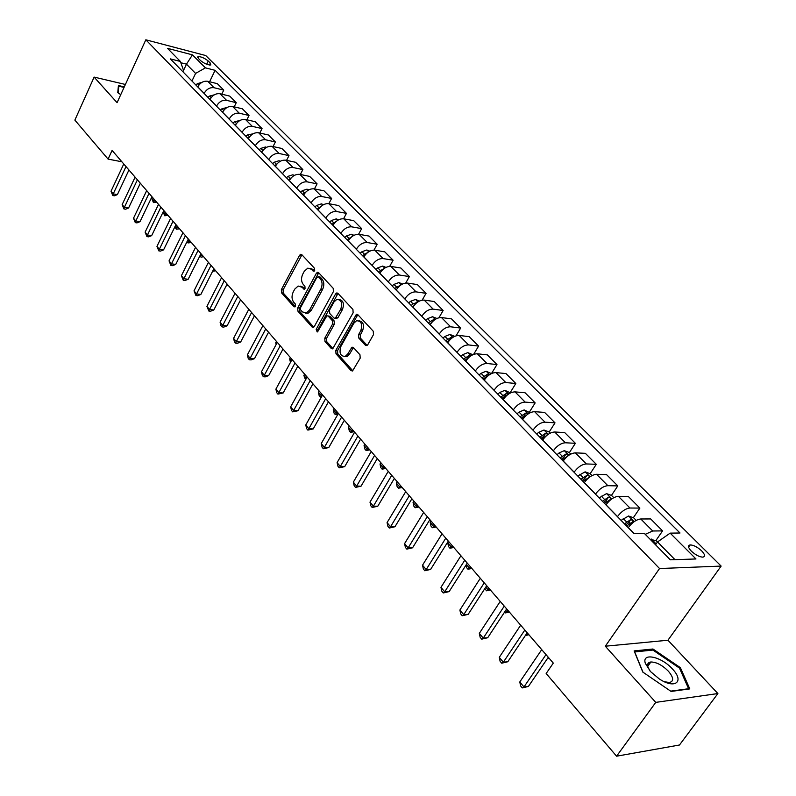 <?xml version="1.0" encoding="UTF-8"?>
<svg xmlns="http://www.w3.org/2000/svg" width="796" height="796" viewBox="0 0 796 796"><rect width="100%" height="100%" fill="white"/><g stroke="black" fill="none" stroke-linecap="round" stroke-linejoin="round"><path stroke-width="1.19" d="M314.689 270.61L314.559 268.342L301.784 254.64L300.699 254.292L299.575 255.297L281.356 289.635L281.505 292.819L293.953 306.739L295.495 306.341L295.376 304.082L293.754 302.261C291.654 299.346 291.485 295.913 293.226 291.983L294.759 289.117L298.152 286.033L301.833 287.187L304.301 289.246L305.037 288.57L304.918 286.301L303.276 284.5C301.157 281.595 300.978 278.162 302.739 274.182L304.281 271.297L307.823 268.123L311.445 269.267L313.107 271.058L314.689 270.61M649.407 664.073L647.994 663.595M701.664 550.862C697.545 547.101 693.744 545.121 690.251 544.912C687.635 545.419 687.993 547.499 691.336 551.14C695.455 554.912 699.266 556.911 702.768 557.14C705.425 556.623 705.057 554.533 701.664 550.862M365.374 345.225L366.847 345.593L367.802 344.678L373.463 334.658L373.264 331.236L357.782 314.649L356.419 314.281L335.803 350.429L335.992 353.782L351.046 370.618L352.538 370.986L360.18 358.18L359.981 354.787L353.424 347.573L351.981 347.205L347.723 354.011L345.235 356.399C340.389 356.329 338.947 353.016 340.897 346.439L353.812 323.256L356.528 320.728C361.334 320.917 362.737 324.261 360.757 330.758L358.568 334.658L358.767 338.041L365.374 345.225L367.135 345.414L360.528 338.24L358.767 338.041M605.308 646.213L655.755 702.38L616.572 756.2L679.476 745.006L717.893 693.545L667.943 640.233L721.136 566.085L659.546 568.533L605.308 646.213L667.943 640.233M125.4 84.466L94.117 77.103L117.082 102.664L145.827 39.8L659.546 568.533M94.117 77.103L74.864 120.106L108.077 159.11L121.868 161.767M616.572 756.2L546.155 673.515L553.3 663.098L112.097 150.414L108.077 159.11M333.385 291.615L333.206 288.311L318.619 272.68L317.455 272.322L316.35 273.317L297.724 307.923L297.893 311.146L312.082 327.027L313.365 327.395L314.35 326.479L333.385 291.615M337.912 293.356L352.936 309.455L353.125 312.808L332.658 348.877L331.275 348.509L324.977 341.464L324.798 338.151L332.579 324.032L332.4 320.708L328.221 316.131L326.927 315.763L317.883 331.355L317.206 332.002L316.171 329.445L335.574 293.963L336.648 292.988L337.912 293.356M198.413 58.456L200.522 60.566C204.303 63.561 207.736 65.033 210.801 64.974L210.353 63.113L208.244 61.013C204.453 58.018 201.04 56.556 197.985 56.615L198.413 58.456M721.136 566.085L205.736 55.541L145.827 39.8M182.901 71.739L183.548 70.386L180.384 61.451L170.344 58.884L633.984 533.589L644.392 533.449L670.312 559.817L695.963 558.961L670.162 533.131L680.013 533.002L215.089 70.327L205.438 67.859L195.577 73.411L191.965 81.013M180.384 61.451L167.498 48.337L192.453 54.854L205.438 67.859M655.755 702.38L717.893 693.545M182.911 71.739L186.473 64.168L180.841 62.735M195.577 73.411L186.473 64.168L192.453 54.854M674.988 559.668L657.526 541.947L655.546 544.802M655.834 540.643L662.58 530.892L650.69 518.952L640.79 518.972C636.422 519.499 632.253 522.375 628.293 527.609L628.233 527.698M633.347 517.708L639.875 508.087L629.954 508.017C625.586 508.515 621.437 511.37 617.517 516.574L617.457 516.664M639.875 508.087L628.313 496.475L618.383 496.326C614.005 496.784 609.885 499.609 606.005 504.793L605.945 504.883M611.457 495.401L617.795 485.908L607.846 485.679C603.467 486.097 599.368 488.893 595.527 494.067L595.468 494.157M617.795 485.908L606.542 474.605L596.582 474.297C592.214 474.685 588.125 477.461 584.334 482.605L584.274 482.694M590.144 473.7L596.303 464.317L586.334 463.939C581.956 464.297 577.896 467.033 574.135 472.157L574.075 472.257M596.303 464.317L585.358 453.322L575.379 452.864C571.001 453.193 566.961 455.899 563.24 461.003L563.18 461.093M569.369 452.625L575.379 443.312L565.399 442.775C561.021 443.074 556.991 445.76 553.32 450.844L553.26 450.934M575.379 443.312L564.722 432.596L554.722 431.999C550.354 432.258 546.345 434.924 542.713 439.989L542.653 440.079M549.131 432.099L555.011 422.845L545.011 422.178C540.633 422.407 536.653 425.054 533.041 430.089L532.992 430.178M555.011 422.845L544.623 412.418L534.613 411.671C530.245 411.88 526.285 414.497 522.713 419.512L522.664 419.601M529.41 412.099L535.161 402.905L525.151 402.109C520.783 402.288 516.833 404.875 513.301 409.88L513.251 409.97M535.161 402.905L525.042 392.746L515.032 391.881C510.664 392.03 506.734 394.597 503.241 399.572L503.181 399.662M510.196 392.607L515.818 383.483L505.808 382.558C501.44 382.687 497.53 385.224 494.067 390.189L494.017 390.279M515.818 383.483L505.957 373.573L495.938 372.588C491.58 372.687 487.689 375.205 484.257 380.15L484.207 380.229M491.5 373.553L496.973 364.548L486.953 363.503C482.595 363.573 478.714 366.07 475.321 370.996L475.272 371.085M496.973 364.548L487.351 354.887L477.331 353.782C472.983 353.832 469.123 356.31 465.76 361.205L465.71 361.294M473.61 354.399L478.585 346.081L468.565 344.927C464.217 344.947 460.377 347.404 457.043 352.28L456.994 352.369M478.585 346.081L469.202 336.658L459.183 335.444C454.844 335.444 451.024 337.872 447.72 342.738L447.67 342.827M456.078 335.803L460.645 328.061L450.635 326.798C446.297 326.778 442.486 329.196 439.223 334.031L439.173 334.121M460.645 328.061L451.491 318.868L441.481 317.554C437.153 317.514 433.362 319.902 430.129 324.728L430.079 324.808M438.934 317.733L443.153 310.49L433.143 309.127C428.815 309.057 425.044 311.435 421.83 316.231L421.78 316.32M443.153 310.49L434.218 301.515L424.208 300.102C419.89 300.012 416.139 302.361 412.955 307.147L412.905 307.236M422.149 300.162L426.069 293.326L416.069 291.873C411.751 291.764 408.02 294.092 404.865 298.858L404.816 298.948M426.069 293.326L417.353 284.57L407.353 283.068C403.045 282.938 399.323 285.247 396.199 289.993L396.149 290.082M405.731 283.048L409.393 276.58L399.403 275.028C395.095 274.889 391.393 277.177 388.299 281.903L388.259 281.993M409.393 276.58L400.876 268.023L390.896 266.431C386.597 266.272 382.916 268.541 379.841 273.247L379.801 273.336M389.672 266.371L393.105 260.222L383.135 258.591C378.836 258.401 375.175 260.66 372.13 265.347L372.08 265.436M393.105 260.222L384.786 251.864L374.826 250.193C370.538 249.984 366.886 252.223 363.871 256.889L363.822 256.979M373.961 250.113L377.195 244.243L367.245 242.531C362.956 242.312 359.324 244.521 356.339 249.178L356.29 249.257M377.195 244.243L369.075 236.074L359.125 234.322C354.847 234.084 351.225 236.283 348.27 240.919L348.22 240.999M358.588 234.253L361.653 228.631L351.713 226.84C347.444 226.581 343.842 228.76 340.907 233.377L340.857 233.467M361.653 228.631L353.713 220.651L343.782 218.82C339.514 218.552 335.932 220.711 333.017 225.308L332.977 225.387M343.554 218.781L346.459 213.368L336.539 211.507C332.28 211.219 328.708 213.358 325.823 217.945L325.783 218.024M346.459 213.368L338.698 205.567L328.788 203.667C324.539 203.358 320.977 205.487 318.121 210.054L318.072 210.134M328.828 203.676L331.604 198.443L321.713 196.512C317.465 196.194 313.923 198.304 311.087 202.851L311.047 202.94M331.604 198.443L324.012 190.821L314.131 188.851C309.893 188.513 306.361 190.612 303.555 195.139L303.505 195.219M314.43 188.911L317.077 183.856L307.206 181.856C302.978 181.508 299.465 183.587 296.679 188.105L296.629 188.184M317.077 183.856L309.654 176.394L299.793 174.364C295.565 173.996 292.072 176.065 289.306 180.553L289.266 180.642M300.341 174.473L302.878 169.588L293.027 167.518C288.809 167.15 285.326 169.2 282.58 173.667L282.54 173.757M302.878 169.588L295.605 162.284L285.774 160.195C281.565 159.797 278.093 161.837 275.376 166.294L275.336 166.374M286.55 160.354L288.978 155.628L279.147 153.499C274.948 153.101 271.496 155.111 268.799 159.558L268.759 159.638M288.978 155.628L281.864 148.484L272.053 146.325C267.854 145.907 264.421 147.917 261.745 152.334L261.705 152.414M273.048 146.544L275.366 141.957L265.575 139.778C261.387 139.35 257.964 141.34 255.307 145.748L255.267 145.827M275.366 141.957L268.411 134.972L258.63 132.763C254.451 132.315 251.038 134.295 248.412 138.683L248.372 138.763M259.824 133.031L262.053 128.584L252.282 126.355C248.113 125.897 244.72 127.858 242.103 132.236L242.064 132.315M262.053 128.584L255.237 121.738L245.486 119.48C241.327 119.012 237.944 120.962 235.347 125.32L235.317 125.4M246.879 119.808L249.019 115.49L239.278 113.211C235.119 112.733 231.755 114.664 229.188 119.002L229.149 119.082M249.019 115.49L242.352 108.793L232.621 106.485C228.472 105.987 225.129 107.908 222.572 112.236L222.532 112.316M234.203 106.853L236.253 102.674L226.542 100.336C222.402 99.838 219.069 101.739 216.532 106.047L216.492 106.127M236.253 102.674L229.716 96.107L220.024 93.749C215.895 93.241 212.572 95.122 210.054 99.42L210.015 99.5M221.776 94.177L223.746 90.107L214.064 87.729C209.945 87.212 206.642 89.082 204.144 93.361L204.104 93.44M223.746 90.107L217.348 83.679L207.686 81.282C203.567 80.744 200.274 82.605 197.796 86.873L197.756 86.943M209.607 81.759L215.089 70.327M629.109 523.957L629.944 522.723M662.58 530.892L652.69 530.992L645.258 534.335M657.526 541.947L670.162 533.131M124.295 86.883L118.425 85.51L117.758 92.674L120.753 94.624M689.804 688.898L680.371 667.645L652.959 649.009L634.123 650.909L642.79 672.073L671.078 691.425L689.804 688.898M652.143 650.143L652.959 649.009M679.694 668.58L680.371 667.645M314.48 270.909L313.196 269.526L310.092 268.292M300.43 286.162L303.584 287.426L304.868 288.829M301.943 254.81L283.097 289.873L283.257 293.057L295.346 306.56M318.738 272.809L299.485 308.142L299.644 311.365L313.783 327.166M318.49 276.849L316.907 277.287L300.52 307.684L300.639 309.952L302.371 311.883L306.301 313.057L309.535 310.052L320.828 289.207C322.639 285.177 322.45 281.694 320.271 278.759L318.49 276.849L320.251 277.108L318.3 276.69M305.654 313.206L308.052 313.266L311.296 310.271L309.535 310.052M320.251 277.108L322.022 279.008C324.201 281.943 324.39 285.426 322.589 289.455L311.296 310.271M333.017 348.668L326.748 341.653L324.977 341.464M327.932 315.883L329.982 316.34L334.161 320.927L334.34 324.241L326.569 338.34L326.748 341.653M337.992 293.445L317.932 329.644L317.793 331.504M340.728 309.256C342.668 302.997 341.365 299.704 336.817 299.386L333.992 301.973L329.534 310.102L329.713 313.415L333.902 317.992L335.215 318.36L340.728 309.256L342.479 309.475C344.419 303.644 343.275 300.321 339.056 299.505M335.942 318.45L337.992 317.634L336.23 317.415M342.479 309.475L337.992 317.634M358.936 320.778C363.304 321.624 364.508 325.017 362.518 330.967L360.339 334.857L360.528 338.24M344.559 356.598L346.996 356.578L349.494 354.19L347.723 354.011M353.424 347.573L349.494 354.19M357.822 314.689L337.574 350.618L337.753 353.951L352.807 370.787L351.046 370.618M201.925 82.366L197.428 83.64L195.806 84.943M152.315 197.149L151.718 198.393L153.956 201L154.553 199.756M156.663 202.204L153.439 202.592L151.718 198.393M153.439 202.592L153.956 201L155.926 201.348M126.007 166.583L113.231 193.886L111.022 191.229L123.758 163.966M128.942 169.986L117.38 194.612L113.231 193.886L112.773 195.527L111.022 191.229M117.38 194.612L114.435 195.816L112.773 195.527M214.303 94.833L209.587 96.057L207.945 97.371M210.353 98.853L209.816 99.281M163.23 211.786L165.299 214.194L165.906 212.94M168.006 215.378L164.752 215.776L163.13 211.985M164.752 215.776L165.299 214.194L167.269 214.522M226.94 107.559L222.004 108.734L220.343 110.067M223.039 111.38L222.243 112.017M175.339 225.875L176.861 227.646L177.478 226.392M179.568 228.81L176.284 229.218L174.961 226.641M176.284 229.218L176.861 227.646L178.841 227.964M239.845 120.554L234.671 121.679L232.999 123.022M236.024 124.146L234.939 125.022M187.707 240.273L188.652 241.377L189.289 240.113M191.358 242.521L188.055 242.939L187.05 241.606M188.055 242.939L188.652 241.377L190.642 241.685M137.4 179.826L124.405 207.298L122.156 204.592L135.111 177.15M140.335 183.229L128.574 208.005L124.405 207.298L123.927 208.93L122.156 204.592M128.574 208.005L125.589 209.209L123.927 208.93M149.041 193.338L135.817 220.999L133.509 218.233L146.693 190.612M151.956 196.741L140.006 221.676L135.817 220.999L135.3 222.621L133.509 218.233M140.006 221.676L136.982 222.89L135.3 222.621M160.911 207.139L147.459 234.979L145.111 232.153L158.523 204.363M163.837 210.532L151.668 235.626L147.459 234.979L146.922 236.591L145.111 232.153M151.668 235.626L148.603 236.85L146.922 236.591M253.038 133.827L247.616 134.892L245.924 136.255M249.347 137.141L247.914 138.295M200.343 254.979L200.701 255.387L201.338 254.113M203.398 256.511L201.677 257.178L199.617 256.421M200.065 256.939L200.701 255.387L202.691 255.685M173.05 221.238L159.349 249.248L156.951 246.372L170.603 218.393M175.956 224.621L163.568 249.874L159.349 249.248L158.782 250.849L156.951 246.372M163.568 249.874L160.474 251.098L158.782 250.849M118.186 92.953L118.803 86.207L124.047 87.431M118.236 87.441L118.803 86.207M650.491 671.555L659.227 678.888C675.028 689.525 684.789 681.665 672.411 668.968C661.426 656.501 641.486 652.232 645.347 663.347L650.491 671.555M664.232 681.674L669.327 682.53C674.023 681.386 673.715 677.605 668.391 671.207C662.302 665.158 656.471 662.083 650.899 661.983C648.113 662.352 647.108 664.013 647.894 666.968L650.053 671.068M647.954 663.665L649.357 664.133M642.989 672.212L634.681 651.924L652.929 650.063L679.495 668.133L688.62 688.729L670.67 691.147M266.511 147.389L265.476 146.962L260.839 148.394L259.128 149.777M263.028 150.344L261.158 151.857M215.686 270.789L212.612 271.277M213.388 269.754L214.99 269.973M185.438 235.636L171.488 263.824L169.041 260.889L182.941 232.731M188.334 239.009L175.727 264.431L171.488 263.824L170.901 265.416L169.041 260.889M175.727 264.431L172.593 265.655L170.901 265.416M280.291 161.25L279.008 160.722L274.341 162.195L272.62 163.588M277.038 163.867L274.69 165.717M228.233 285.366L226.134 286.003M226.91 284.48L227.547 284.57M198.095 250.342L183.896 278.719L181.398 275.715L195.537 247.377M200.99 253.705L188.154 279.287L183.896 278.719L183.269 280.291L181.398 275.715M188.154 279.287L184.971 280.52L183.269 280.291M294.371 175.409L292.848 174.782L288.152 176.294L286.401 177.707M291.346 177.727L288.52 179.876M241.039 300.251L240.213 300.57M211.03 265.376L196.572 293.933L194.015 290.868L208.423 262.342M213.915 268.73L200.841 294.47L196.572 293.933L195.916 295.495L194.015 290.868M200.841 294.47L197.617 295.714L195.916 295.495M308.768 189.886L306.987 189.159L302.261 190.702L300.5 192.135M305.962 191.945L302.669 194.353M224.253 280.739L209.527 309.485L206.91 306.351L221.587 277.645M227.119 284.072L213.806 309.992L209.527 309.485L208.831 311.027L206.91 306.351M213.806 309.992L210.542 311.236L208.831 311.027M323.504 204.691L321.445 203.856L316.689 205.438L314.908 206.89M320.907 206.512L317.126 209.159M262.819 325.554L262.183 326.947M237.775 296.45L222.761 325.375L220.094 322.171L235.039 293.276M240.631 299.774L227.069 325.853L222.761 325.375L222.034 326.907L220.97 325.624L220.094 322.171M227.069 325.853L223.756 327.096L222.034 326.907M338.579 219.825L336.24 218.88L331.444 220.512L329.644 221.975M336.181 221.447L331.912 224.303M276.441 341.385L275.734 342.708L276.58 343.693M276.162 344.469L275.734 342.708M251.596 312.52L236.303 341.633L233.576 338.35L248.81 309.276M254.441 315.823L240.621 342.071L236.303 341.633L235.536 343.146L234.442 341.832L233.576 338.35M240.621 342.071L237.258 343.315L235.536 343.146M354.001 235.317L351.364 234.253L346.539 235.924L344.718 237.417M351.782 236.76L347.036 239.795M290.361 357.563L289.644 358.897L291.306 360.827M290.48 362.339L289.644 358.897M265.735 328.947L250.153 358.25L247.357 354.897L262.889 325.634M268.57 332.23L254.481 358.658L250.153 358.25L249.347 359.742L248.223 358.399L247.357 354.897M254.481 358.658L251.078 359.901L249.347 359.742M369.802 251.168L366.837 249.984L361.981 251.705L360.14 253.208M367.732 252.461L362.518 255.645M304.599 374.1L303.863 375.443L306.38 378.369M305.545 379.891L303.863 375.443M280.212 345.762L264.312 375.254L261.456 371.822L277.287 342.37M283.018 349.026L268.65 375.622L264.312 375.254L263.466 376.727L262.322 375.354L261.456 371.822M268.65 375.622L265.207 376.876L263.466 376.727M385.97 267.396L382.677 266.083L377.792 267.854L375.931 269.376M384.01 268.59L378.369 271.864M319.156 391.015L318.4 392.368L321.355 395.791L322.101 394.448M321.295 397.274L319.216 395.831L318.4 392.368M320.39 397.204L321.355 395.791L322.082 395.851M295.017 362.976L278.809 392.657L275.884 389.144L292.032 359.493M297.813 366.22L283.157 392.975L278.809 392.657L277.923 394.11L276.749 392.707L275.884 389.144M283.157 392.975L277.923 394.11M402.537 284.013L398.895 282.57L393.98 284.381L392.1 285.923M400.587 285.177L394.587 288.47M395.94 289.863L396.617 289.316M334.041 408.318L333.275 409.671L336.29 413.184L337.066 411.83M337.832 414.368L335.295 414.567L334.091 413.164L333.275 409.671M335.295 414.567L336.29 413.184L338.34 413.313M310.181 380.587L293.644 410.457L290.649 406.865L307.117 377.035M312.947 383.811L298.002 410.736L293.644 410.457L292.709 411.89L291.515 410.457L290.649 406.865M298.002 410.736L292.709 411.89M419.512 301.027L415.502 299.445L410.557 301.306L408.647 302.878M417.522 302.191L413.104 303.923L411.204 305.485M412.547 306.868L413.82 305.813M349.275 426.019L348.499 427.382L351.583 430.974L352.369 429.611M354.19 431.73L350.538 432.337L349.305 430.905L348.499 427.382M350.538 432.337L351.583 430.974L353.633 431.084M325.703 398.627L308.828 428.696L305.764 425.014L322.569 394.985M328.459 401.821L313.206 428.925L308.828 428.696L307.853 430.099L306.629 428.626L305.764 425.014M313.206 428.925L307.853 430.099M436.914 318.46L432.517 316.738L427.532 318.649L425.611 320.241M434.845 319.654L433.75 319.495L428.218 322.917M429.551 324.28L431.581 322.649M429.88 324.609L430.527 324.072M364.866 444.138L364.07 445.511L367.225 449.183L368.031 447.81M369.822 449.899L366.14 450.526L364.876 449.053L364.07 445.511M366.14 450.526L367.225 449.183L369.284 449.272M341.603 417.104L324.38 447.362L321.236 443.591L338.4 413.373M344.33 420.278L328.768 447.551L324.38 447.362L323.355 448.745L322.101 447.233L321.236 443.591M328.768 447.551L323.355 448.745M454.725 336.34L449.949 334.459L444.934 336.419L442.984 338.031M452.586 337.564L451.242 337.285L445.66 340.768M446.984 342.121L449.541 340.171L451.242 337.285M447.362 342.509L448.466 341.593M380.826 462.685L380.01 464.058L383.244 467.829L384.06 466.446M385.831 468.496L382.11 469.142L380.816 467.63L380.01 464.058M382.11 469.142L383.244 467.829L385.304 467.889M357.901 436.039L340.31 466.486L337.096 462.625L354.608 432.218M360.598 439.183L344.708 466.625L340.31 466.486L339.235 467.839L337.952 466.297L337.096 462.625M344.708 466.625L339.235 467.839M472.844 354.727L467.809 352.618L462.765 354.638L460.794 356.26M470.744 355.931L469.172 355.533L463.541 359.076M464.854 360.419L467.431 358.439L469.172 355.533M465.282 360.857L466.983 359.454M397.164 481.67L396.338 483.063L399.652 486.913L400.488 485.52M402.219 487.53L398.458 488.197L397.134 486.655L396.338 483.063M398.458 488.197L399.652 486.913L401.711 486.953M374.598 455.451L356.638 486.087L353.344 482.127L371.225 451.531M377.274 458.556L361.046 486.177L356.638 486.087L355.514 487.411L354.2 485.829L353.344 482.127M361.046 486.177L355.514 487.411M491.44 373.583L486.127 371.235L481.043 373.314L479.053 374.956M489.351 374.797L487.55 374.229L481.869 377.841M483.162 379.165L485.779 377.155L487.55 374.229M483.66 379.672L486.127 377.642M413.91 501.122L413.064 502.515L416.457 506.465L417.303 505.072M418.995 507.032L415.204 507.729L413.85 506.147L413.064 502.515M415.204 507.729L416.457 506.465L418.517 506.485M391.722 475.341L373.374 506.176L369.991 502.117L388.259 471.322M394.368 478.416L377.792 506.206L373.374 506.176L372.19 507.47L370.846 505.848L369.991 502.117M377.792 506.206L372.19 507.47M510.515 392.925L504.913 390.329L499.798 392.458L497.789 394.139M508.425 394.149L506.405 393.413L500.674 397.095M501.948 398.408L504.594 396.358L506.405 393.413M502.505 398.965L505.768 396.378M431.054 521.052L430.188 522.455L433.671 526.504L434.536 525.091M436.188 527.012L432.367 527.728L430.984 526.106L430.188 522.455M432.367 527.728L433.671 526.504L435.74 526.484M409.283 495.749L390.528 526.773L387.065 522.614L405.731 491.62M411.89 498.784L394.955 526.743L390.528 526.773L389.294 528.037L387.911 526.365L387.065 522.614M394.955 526.743L389.294 528.037M530.086 412.776L524.186 409.91L519.042 412.109L517.002 413.811M527.967 414.039L525.748 413.094L519.967 416.845M521.231 418.139L523.897 416.069L525.748 413.094M521.838 418.766L525.897 415.701M448.636 541.469L447.75 542.892L451.312 547.031L452.198 545.618M453.81 547.489L449.959 548.225L448.536 546.573L447.75 542.892M449.959 548.225L451.312 547.031L453.382 546.991M427.293 516.674L408.129 547.897L404.567 543.628L423.651 512.445M429.87 519.669L412.557 547.807L408.129 547.897L406.836 549.121L405.413 547.419L404.567 543.628M412.557 547.807L406.836 549.121M550.175 433.163L548.882 431.84L543.957 430.019L538.783 432.278L536.723 433.999M548.006 434.467L545.598 433.303L539.768 437.113M541.011 438.397L543.708 436.288L545.598 433.303M541.688 439.094L546.524 435.621M466.347 564.533L469.401 568.085L470.307 566.662M471.879 568.483L467.988 569.24L466.526 567.548L466.008 565.07M467.988 569.24L469.401 568.085L471.471 568.016M445.78 538.156L426.178 569.568L422.527 565.19L442.049 533.817M448.317 541.111L430.616 569.419L426.178 569.568L424.825 570.762L423.373 569.011L422.527 565.19M430.616 569.419L424.825 570.762M570.812 454.088L569.22 452.476L564.264 450.655L559.051 452.984L556.971 454.735M568.513 455.501L565.986 454.038L560.095 457.929M561.319 459.183L564.046 457.043L565.986 454.038M562.075 459.959L567.648 456.158M485.779 587.14L487.958 589.677L488.883 588.244M490.406 590.015L486.475 590.801L484.873 588.533M486.475 590.801L487.958 589.677L490.028 589.577M464.755 560.205L444.705 591.816L440.964 587.319L460.924 555.757M467.252 563.11L449.143 591.597L444.705 591.816L443.292 592.96L441.8 591.159L440.964 587.319M449.143 591.597L443.292 592.96M592.005 475.59L590.115 473.67L585.12 471.849L577.757 476.018M583 481.391L589.11 477.361C589.697 476.336 588.97 475.66 586.921 475.341L580.971 479.311M582.174 480.545L584.931 478.366L586.921 475.341M505.729 610.353L506.992 611.825L507.938 610.383M509.41 612.094L505.44 612.91L504.654 611.985M505.44 612.91L506.992 611.825L509.062 611.686M484.247 582.851L463.73 614.651L459.889 610.034L480.306 578.274M486.704 585.707L468.167 614.363L463.73 614.651L462.247 615.756L460.715 613.905L459.889 610.034M468.167 614.363L462.247 615.756M613.786 497.679L611.577 495.44L606.532 493.62L599.119 497.898M604.512 503.41L610.641 499.311C611.258 498.246 610.522 497.55 608.433 497.221L602.423 501.271M603.607 502.485L606.393 500.276L608.433 497.221M526.226 634.213L527.489 633.109M528.912 634.75L525.33 635.556M525.599 635.148L528.594 634.382M504.266 606.114L483.262 638.103L479.321 633.357L500.216 601.418M506.674 608.92L487.709 637.735L483.262 638.103L481.709 639.168L480.137 637.268L479.321 633.357M487.709 637.735L481.709 639.168M636.183 520.395L633.626 517.808L628.551 515.997L621.079 520.375M626.621 526.047L632.78 521.877C633.427 520.773 632.671 520.057 630.532 519.718L624.472 523.848M625.626 525.032L628.452 522.783L630.532 519.718M547.976 657.745L548.643 657.685M548.922 658.013L547.509 658.431M524.843 630.024L503.341 662.202L499.281 657.327L520.683 625.188M527.201 632.76L507.778 661.755L503.341 662.202L501.709 663.207L500.087 661.267L499.281 657.327M507.778 661.755L501.709 663.207M657.486 542.006L656.302 540.802L650.034 539.2M655.934 544.255L653.556 542.782M545.996 654.601L523.967 686.968L519.798 681.953L541.718 649.635M548.295 657.277L528.405 686.441L523.967 686.968L522.266 687.923L520.594 685.923L519.798 681.953M528.405 686.441L522.266 687.923M634.133 533.579L628.293 527.609M617.517 516.574L606.005 504.793M595.527 494.067L584.334 482.605M574.135 472.157L563.24 461.003M553.32 450.844L542.713 439.989M533.041 430.089L522.713 419.512M513.301 409.88L503.241 399.572M494.067 390.189L484.257 380.15M475.321 370.996L465.76 361.205M457.043 352.28L447.72 342.738M439.223 334.031L430.129 324.728M421.83 316.231L412.955 307.147M404.865 298.858L396.199 289.993M388.299 281.903L379.841 273.247M372.13 265.347L363.871 256.889M356.339 249.178L348.27 240.919M340.907 233.377L333.017 225.308M325.823 217.945L318.121 210.054M311.087 202.851L303.555 195.139M296.679 188.105L289.306 180.553M282.58 173.667L275.376 166.294M268.799 159.558L261.745 152.334M255.307 145.748L248.412 138.683M242.103 132.236L235.347 125.32M229.188 119.002L222.572 112.236M216.532 106.047L210.054 99.42M204.144 93.361L197.796 86.873M214.064 87.729L207.686 81.282M226.542 100.336L220.024 93.749M239.278 113.211L232.621 106.485M252.282 126.355L245.486 119.48M265.575 139.778L258.63 132.763M279.147 153.499L272.053 146.325M293.027 167.518L285.774 160.195M307.206 181.856L299.793 174.364M321.713 196.512L314.131 188.851M336.539 211.507L328.788 203.667M351.713 226.84L343.782 218.82M367.245 242.531L359.125 234.322M383.135 258.591L374.826 250.193M399.403 275.028L390.896 266.431M416.069 291.873L407.353 283.068M433.143 309.127L424.208 300.102M450.635 326.798L441.481 317.554M468.565 344.927L459.183 335.444M486.953 363.503L477.331 353.782M505.808 382.558L495.938 372.588M525.151 402.109L515.032 391.881M545.011 422.178L534.613 411.671M565.399 442.775L554.722 431.999M586.334 463.939L575.379 452.864M607.846 485.679L596.582 474.297M629.954 508.017L618.383 496.326M652.69 530.992L640.79 518.972M206.691 64.247L208.244 61.013M209.438 65.023L210.353 63.113M313.196 269.526L311.445 269.267M304.53 289.137L303.475 288.988M303.584 287.426L301.833 287.187M295.027 306.878L293.953 306.739M283.257 293.057L281.505 292.819M283.097 289.873L281.356 289.635M301.316 255.576L299.575 255.297M314.141 271.207L313.107 271.058M313.714 327.216L312.082 327.027M299.644 311.365L297.893 311.146M299.485 308.142L297.724 307.923M318.101 273.575L316.35 273.317M322.589 289.455L320.828 289.207M322.022 279.008L320.271 278.759M332.997 348.678L331.275 348.509M326.569 338.34L324.798 338.151M334.34 324.241L332.579 324.032M334.161 320.927L332.4 320.708M329.982 316.34L328.221 316.131M317.932 329.644L316.171 329.445M337.335 294.202L335.574 293.963M360.339 334.857L358.568 334.658M362.518 330.967L360.757 330.758M352.797 348.29L351.036 348.111M337.753 353.951L335.992 353.782M337.574 350.618L335.803 350.429M357.145 315.455L355.384 315.236M198.871 85.112L197.428 83.64M211.149 97.649L209.587 96.057M223.676 110.445L222.004 108.734M236.482 123.519L234.671 121.679M249.546 136.862L247.616 134.892M266.163 147.588L265.585 147.001M262.869 150.474L260.839 148.394M279.844 161.498L279.117 160.762M276.421 164.314L274.341 162.195M293.833 175.717L292.958 174.821M290.271 178.463L288.152 176.294M308.132 190.254L307.097 189.199M304.43 192.921L302.261 190.702M322.758 205.109L321.564 203.895M318.907 207.706L316.689 205.438M337.723 220.323L336.35 218.93M333.713 222.83L331.444 220.512M353.026 235.875L351.474 234.303M348.867 238.303L346.539 235.924M368.687 251.795L366.956 250.034M364.359 254.133L361.981 251.705M384.727 268.103L382.796 266.133M380.229 270.341L377.792 267.854M401.154 284.789L399.015 282.62M396.468 286.928L393.98 284.381M399.562 285.963L400.02 285.167M417.98 301.883L415.621 299.495M413.104 303.923L410.557 301.306M415.88 303.515L416.676 302.122M435.213 319.405L432.636 316.788M430.148 321.325L427.532 318.649M432.507 321.624L433.75 319.495M452.874 337.365L450.068 334.499M447.611 339.166L444.934 336.419M470.993 355.772L467.929 352.658M465.511 357.444L462.765 354.638M489.57 374.647L486.247 371.274M483.868 376.19L481.043 373.314M508.624 394.02L505.032 390.368M502.694 395.413L499.798 392.458M528.176 413.89L524.305 409.96M522.007 415.144L519.042 412.109M548.255 434.298L544.086 430.059M541.827 435.392L538.783 432.278M544.265 437.88L543.758 437.362M568.871 455.252L564.384 450.695M562.185 456.178L559.051 452.984M564.832 458.884L564.165 458.207M590.045 476.774L585.239 471.889M583.09 477.53L579.876 474.247M585.956 480.466L585.12 479.61M611.816 498.893L606.661 493.659M604.562 499.47L601.259 496.097M607.666 502.634L606.661 501.609M634.193 521.639L628.681 516.037M626.641 522.017L623.248 518.544M629.984 525.43L628.79 524.216M656.143 543.947L651.317 539.041M688.63 547.23L690.251 544.912M197.637 57.352L197.985 56.615M301.515 254.421L300.699 254.292M318.34 272.451L317.455 272.322M308.052 313.266L306.301 313.057M336.977 318.569L335.215 318.36M337.643 293.127L336.648 292.988M346.996 356.578L345.235 356.399M353.135 347.325L351.981 347.205M357.513 314.42L356.419 314.281M647.745 666.381L650.899 661.983M647.894 666.968L645.347 663.347"/></g></svg>
